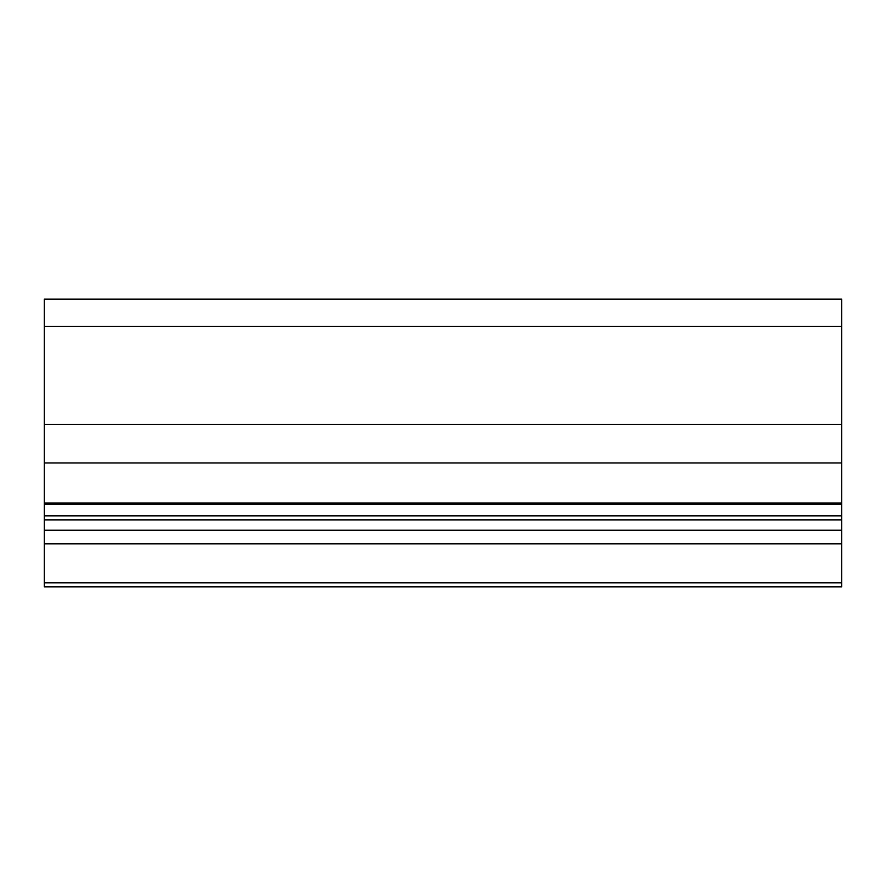 <?xml version="1.0" encoding="UTF-8"?>
<svg xmlns="http://www.w3.org/2000/svg" width="886" height="886" viewBox="0 0 886 886"><rect width="100%" height="100%" fill="white"/><g stroke="black" fill="none" stroke-linecap="round" stroke-linejoin="round"><path stroke-width="1.33" d="M841.7 582.833L841.7 299.158L44.3 299.158L44.3 586.842L841.7 586.842L841.7 582.833L44.3 582.833M841.7 326.336L44.3 326.336M841.7 424.505L44.3 424.505M841.7 462.935L44.3 462.935M841.7 502.993L44.3 502.993M841.7 519.883L44.3 519.883M841.7 530.238L44.3 530.238M841.7 543.86L44.3 543.86M841.7 504.322L44.3 504.322M841.7 515.896L44.3 515.896"/></g></svg>
